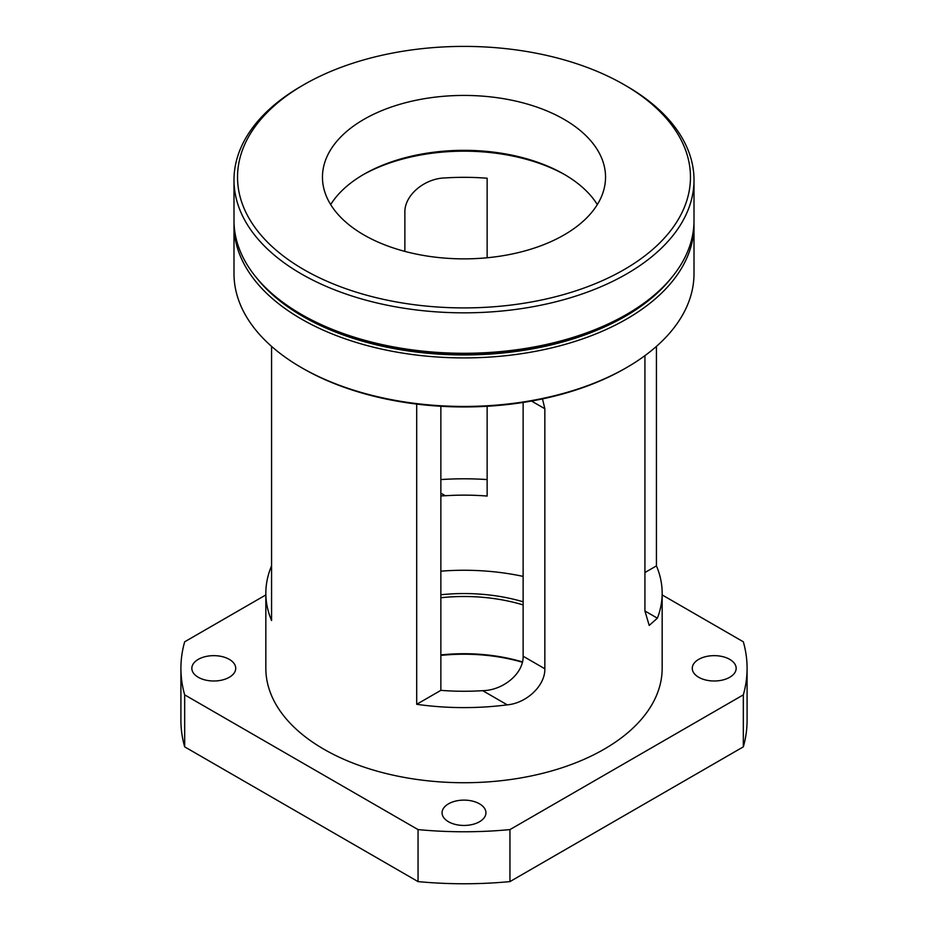 <?xml version="1.0" encoding="UTF-8"?>
<svg xmlns="http://www.w3.org/2000/svg" width="928" height="928" viewBox="0 0 928 928"><rect width="100%" height="100%" fill="white"/><g stroke="black" fill="none" stroke-linecap="round" stroke-linejoin="round"><path stroke-width="1.39" d="M671.304 278.017A227.882 131.567 180 0 1 625.136 316.413A227.882 131.567 180 0 1 256.696 278.017M303.862 315.833L301.356 314.383L303.862 315.833A226.467 130.755 0 0 0 624.138 315.833L626.644 314.383A230.005 132.797 180 0 1 301.356 314.383L301.356 314.383A230.005 132.797 180 0 1 233.995 220.493L233.995 180.044A230.005 132.797 0 0 0 301.356 273.934A230.005 132.797 0 0 0 552.021 302.725A230.005 132.797 0 0 0 694.005 180.044A230.005 132.797 0 0 0 626.644 86.142L624.138 84.692A226.467 130.755 180 0 1 624.138 269.607A226.467 130.755 180 0 1 303.862 269.607A226.467 130.755 180 0 1 303.862 84.692A226.467 130.755 180 0 1 624.138 84.692M523.137 576.392A169.847 98.066 0 0 0 440.858 571.172M487.142 257.775L487.142 178.234A169.847 98.066 180 0 0 445.312 177.921C425.082 178.211 404.446 194.834 404.863 212.35L404.863 251.395M440.858 495.912L445.312 495.738L440.858 493.162M487.142 406.267L487.142 496.051A169.847 98.066 0 0 0 445.312 495.738M440.858 406.267L440.858 690.351A169.847 98.066 0 0 0 482.688 690.664L507.256 704.851C526.675 703.18 545.281 685.537 544.84 668.763L523.137 656.235L523.137 402.45M523.137 656.235C523.554 673.751 502.918 690.386 482.688 690.664M531.524 401.047L544.84 408.738L544.84 668.763M644.925 610.984L649.206 625.426L657.384 618.176L644.925 610.984L644.925 355.644M644.925 572.53L656.432 565.894A198.163 114.411 180 0 1 662.163 593.201A198.163 114.411 180 0 1 657.384 618.176M544.84 408.738L542.497 398.901M301.356 367.546L302.864 368.416A227.882 131.567 0 0 0 625.136 368.416L626.644 367.546A230.005 132.797 180 0 1 301.356 367.546A230.005 132.797 180 0 1 233.995 273.656L233.995 225.11A230.005 132.797 0 0 0 375.979 347.803A230.005 132.797 0 0 0 626.644 319.012A230.005 132.797 0 0 0 694.005 225.11A230.005 132.797 0 0 0 693.97 222.801M271.568 565.744L270.616 568.226L271.568 568.783M271.568 346.388L271.568 620.519A198.163 114.411 180 0 1 265.837 593.201A198.163 114.411 180 0 1 270.616 568.226M440.858 655.423A129.514 74.774 180 0 1 522.371 662.244M522.452 661.919A127.391 73.544 0 0 0 440.858 654.936M440.858 597.736A127.391 73.544 180 0 1 523.137 604.917M523.137 601.796A129.514 74.774 0 0 0 440.858 594.755M694.005 225.11L694.005 273.656A230.005 132.797 180 0 1 626.644 367.546M234.03 222.801A230.005 132.797 0 0 0 233.995 225.11M440.858 479.579A198.163 114.411 180 0 1 487.142 479.579M507.256 704.851A198.163 114.411 180 0 1 416.695 704.306L440.858 690.351M416.695 704.306L416.695 404.086M656.432 346.388L656.432 565.894M448.491 821.744A21.936 12.667 180 0 1 442.064 812.777A21.936 12.667 180 0 1 455.602 801.084A21.936 12.667 180 0 1 479.509 803.822A21.936 12.667 180 0 1 485.936 812.777A21.936 12.667 180 0 1 472.398 824.482A21.936 12.667 180 0 1 448.491 821.744M198.267 677.278A21.936 12.667 180 0 1 191.841 668.322A21.936 12.667 180 0 1 205.39 656.618A21.936 12.667 180 0 1 229.297 659.367A21.936 12.667 180 0 1 235.724 668.322A21.936 12.667 180 0 1 222.186 680.027A21.936 12.667 180 0 1 198.267 677.278M698.703 677.278A21.936 12.667 180 0 1 692.276 668.322A21.936 12.667 180 0 1 705.814 656.618A21.936 12.667 180 0 1 729.733 659.367A21.936 12.667 180 0 1 736.159 668.322A21.936 12.667 180 0 1 722.61 680.027A21.936 12.667 180 0 1 698.703 677.278M265.837 594.929L184.672 641.793A283.086 163.432 180 0 0 180.914 668.322L180.914 720.325A283.086 163.432 180 0 0 184.672 746.854L184.672 694.852L418.052 829.597L418.052 881.6L184.672 746.854M743.328 694.852L743.328 746.854L509.948 881.6L509.948 829.597L743.328 694.852A283.086 163.432 180 0 0 747.086 668.322A283.086 163.432 180 0 0 743.328 641.793L662.163 594.929M662.163 593.201L662.163 668.322A198.163 114.411 180 0 1 604.116 749.221A198.163 114.411 180 0 1 388.171 774.022A198.163 114.411 180 0 1 265.837 668.322L265.837 593.201M184.672 694.852A283.086 163.432 180 0 1 180.914 668.322M509.948 829.597A283.086 163.432 180 0 1 418.052 829.597M747.086 668.322L747.086 720.325A283.086 163.432 180 0 1 743.328 746.854M509.948 881.6A283.086 163.432 180 0 1 418.052 881.6M597.319 204.601A141.543 81.722 0 0 0 564.085 174.267A141.543 81.722 0 0 0 363.915 174.267A141.543 81.722 0 0 0 330.681 204.601M362.674 174.986A145.081 83.764 180 0 1 565.326 174.986M363.915 234.935A141.543 81.722 180 0 1 322.457 177.155A141.543 81.722 180 0 1 409.84 101.651A141.543 81.722 180 0 1 564.085 119.364A141.543 81.722 180 0 1 605.543 177.155A141.543 81.722 180 0 1 518.16 252.648A141.543 81.722 180 0 1 363.915 234.935M694.005 180.044L694.005 220.493A230.005 132.797 180 0 1 626.644 314.383M303.862 84.692L301.356 86.142A230.005 132.797 0 0 0 233.995 180.044"/></g></svg>
